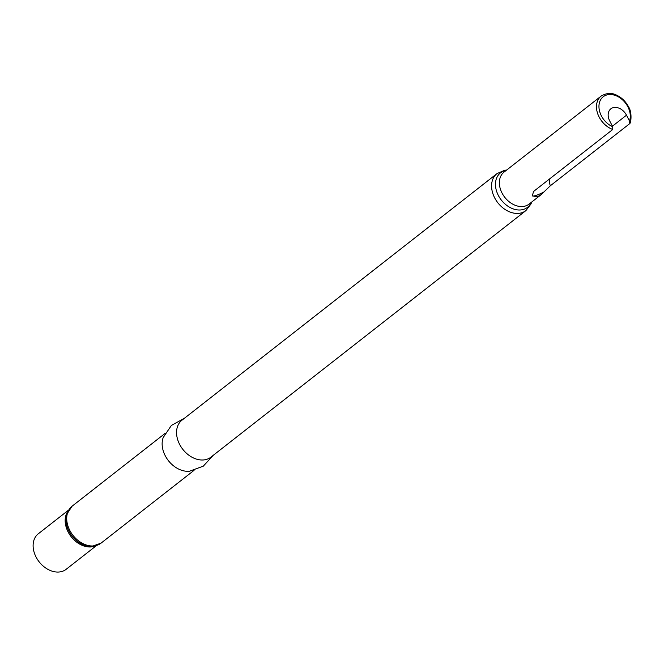 <?xml version="1.0" encoding="UTF-8"?>
<svg xmlns="http://www.w3.org/2000/svg" width="664" height="664" viewBox="0 0 664 664"><rect width="100%" height="100%" fill="white"/><g stroke="black" fill="none" stroke-linecap="round" stroke-linejoin="round"><path stroke-width="1" d="M184.385 418.295L171.395 425.425L163.203 437.543A23.472 17.297 51.9 0 0 165.203 455.678A23.472 17.297 51.9 0 0 189.547 471.208L203.284 466.161L213.318 455.263M525.913 210.588A23.472 17.297 51.9 0 1 494.647 197.814A23.472 17.297 51.9 0 1 496.979 173.619L181.953 420.196A23.472 17.297 51.9 0 0 179.629 444.39A23.472 17.297 51.9 0 0 210.895 457.164L525.913 210.588L531.001 203.948L531.698 202.055M629.563 123.761L550.34 185.771L541.235 194.569L537.292 196.859L532.337 195.83L533.541 191.481L612.764 129.472L612.706 126.733L609.693 120.906A11.736 8.649 51.9 0 1 610.863 108.805A11.736 8.649 51.9 0 1 612.789 107.767A11.736 8.649 51.9 0 1 626.492 115.196L629.497 121.022L629.812 123.429C630.85 123.429 632.385 112.44 628.517 106.755C625.612 101.376 621.62 97.5 616.524 95.126C611.685 92.586 606.556 92.902 601.144 96.089A20.318 14.973 51.9 0 0 599.127 117.03A20.318 14.973 51.9 0 0 612.764 129.472M68.583 510.085L38.304 533.781A22.568 16.633 51.9 0 0 36.063 557.046A22.568 16.633 51.9 0 0 66.126 569.33L96.404 545.634M67.894 511.28A22.568 16.633 51.9 0 0 68.118 531.955A22.568 16.633 51.9 0 0 95.085 546.015M101.044 543.144A23.472 17.297 51.9 0 1 69.778 530.37A23.472 17.297 51.9 0 1 72.11 506.175L66.591 514.583A23.024 16.965 51.9 0 0 68.948 531.167A23.024 16.965 51.9 0 0 91.566 546.48L101.044 543.144L194.046 470.353M506.217 170.391A21.895 16.135 51.9 0 0 498.332 195.423A21.895 16.135 51.9 0 0 515.762 209.617A21.895 16.135 51.9 0 0 531.266 202.395M601.144 96.089L504.042 172.092A20.318 14.973 51.9 0 0 502.026 193.033A20.318 14.973 51.9 0 0 529.092 204.097L541.243 194.585M629.497 121.022A18.517 13.645 51.9 0 0 627.878 106.829A18.517 13.645 51.9 0 0 606.257 95.118A18.517 13.645 51.9 0 0 601.376 115.843A18.517 13.645 51.9 0 0 612.706 126.733M532.337 195.83A11.736 1.984 152.7 0 0 536.471 195.266A11.736 1.984 152.7 0 0 544.372 191.747M550.34 185.771A10.832 7.096 71.2 0 1 549.377 179.089M612.432 126.202L626.492 115.196M72.11 506.175L165.104 433.384M496.979 173.619L504.64 170.274L506.649 170.05"/></g></svg>
